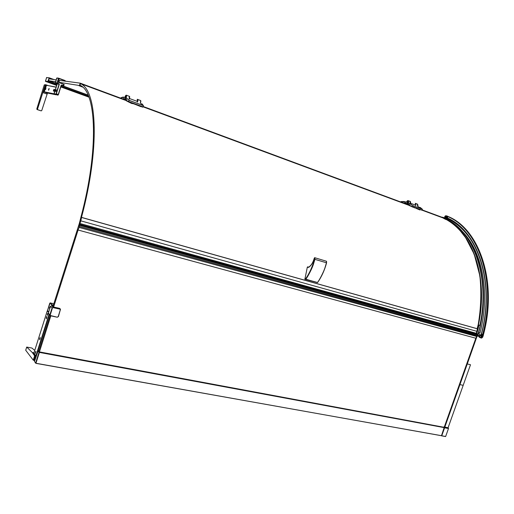 <?xml version="1.0" encoding="UTF-8"?>
<svg xmlns="http://www.w3.org/2000/svg" width="514" height="514" viewBox="0 0 514 514"><rect width="100%" height="100%" fill="white"/><g stroke="black" fill="none" stroke-linecap="round" stroke-linejoin="round"><path stroke-width="0.77" d="M479.973 333.008L478.81 332.686L479.973 333.008C490.735 292.479 482.029 250.357 461.572 230.677M477.21 328.549L478.129 324.899L476.863 331.324L80.833 220.853L79.58 224.547L477.551 334.486L478.052 334.049L476.26 333.547L478.245 334.1M448.067 219.883L443.434 217.454L441.879 217.152L443.717 218.225M478.875 263.194C484.149 282.173 484.554 302.913 480.095 325.426C490.272 278.492 474.55 233.542 447.912 219.793L446.088 219.484L446.557 219.105L447.752 219.465M478.129 324.899L477.236 328.594M476.838 333.702L479.003 325.118L478.168 324.906C481.04 307.86 481.586 291.412 479.813 275.568L474.184 254.141L465.652 237.706L460.416 230.992C456.072 226.173 451.324 222.331 446.178 219.452C472.7 233.112 488.364 278.003 478.2 324.912C488.364 278.003 472.726 233.105 446.216 219.414M441.879 217.152L443.749 218.405M52.981 306.395L79.374 223.307L80.897 217.268C98.887 150.21 96.568 92.886 80.428 85.427L80.03 85.851L82.111 86.622L79.4 85.844L82.561 87.014M478.444 334.145L480.294 325.484L478.052 334.055M479.003 325.118L480.294 325.484M476.26 333.547L476.863 331.324M480.076 335.488L479.485 334.094M480.725 335.256L481.207 335.449L480.693 335.25L479.433 336.548L477.011 335.88L476.189 337.454L466.821 363.784L467.277 363.944L477.159 335.918M479.53 336.709L479.164 337.28L479.414 336.541M480.866 337.724L481.483 336.625L481.406 334.884L482.344 335.244L481.83 336.863L480.873 337.769L479.176 337.216M480.828 335.359L481.355 336.843L480.217 337.621M479.838 335.854L480.667 335.334L481.335 336.843L480.372 337.647L479.678 337.081L479.697 336.143L479.678 337.081M481.483 336.06L481.406 335.552M480.757 335.256L481.001 334.678L481.406 334.884L482.171 336.599L483.276 335.526L482.678 337.19L481.586 338.103L480.564 337.833M444.771 216.76L445.33 216.06L445.979 216.047L446.672 217.049L447.206 216.298L448.433 216.632C479.421 229.34 497.764 281.98 483.417 334.762L481.843 334.126M481.477 333.952L480.622 335.256L481.348 333.849C495.207 282.437 477.487 231.204 447.347 218.566L447.424 218.675C457.524 223.41 466.037 231.506 472.964 242.968M447.315 217.236L447.347 218.572L447.778 216.58C478.675 229.276 496.948 281.807 482.646 334.492M481.509 333.939C495.464 282.167 477.596 230.574 447.251 217.923L446.589 217.846L446.383 216.696M446.216 216.343L446.441 215.931L445.979 216.047M446.672 217.049L446.306 216.953L446.287 217.769L446.685 218.495L446.068 218.321L446.081 217.563L445.066 218.161L445.747 218.405L446.062 217.73M446.306 216.953L446.081 217.563M445.092 216.131L446.242 215.79L447.617 216.195M482.62 334.479L482.344 335.244L482.935 335.436L483.076 334.672C497.43 281.871 479.099 229.218 448.118 216.516L447.778 216.58M481.483 336.625L481.965 336.991L482.935 335.436M444.758 218.026L444.437 217.891M445.047 218.071L446.158 217.268L445.844 216.073M445.079 218.084L444.694 217.685L445.092 216.298L445.786 216.053C446.467 216.921 446.248 217.602 445.143 218.097L445.079 218.084M445.914 218.225L447.347 218.572L446.351 218.726M444.816 216.638L445.13 216.053L446.223 215.784M445.516 215.835L446.03 215.751M446.486 215.861L447.771 216.58M480.873 337.769L480.333 337.704M482.678 337.19L481.965 336.991L480.943 337.788M446.28 218.701L445.535 218.373M483.417 334.762L483.276 335.526M443.794 427.044L444.347 427.712L441.674 435.853L445.651 436.489L448.484 428.522L448.144 427.789L443.974 426.903L444.237 427.449M443.781 427.083L444.321 427.693L441.577 435.808M35.999 363.359L441.487 435.686M441.674 435.853L445.574 436.553M441.462 435.679L35.896 363.347L35.646 362.948L35.941 363.289L39.424 352.334L39.019 352.334L444.295 427.648M34.483 361.483L38.197 350.619L37.863 350.889L39.019 352.334L35.646 362.948L34.477 361.49L37.92 350.741M38.846 350.901L38.441 350.831M38.813 350.998L38.197 350.612L39.43 352.154L444.295 427.513M35.684 363.167L34.656 361.715M441.481 435.724L35.71 363.212M443.923 427.262L39.424 351.904L50.815 315.853M38.589 351.017L39.405 351.878M447.662 218.784L447.116 218.816M50.07 315.545L38.749 351.21M475.797 338.328L444.314 426.973M475.938 337.942L476.189 337.454M126.508 100.699L80.505 83.653C97.255 90.361 99.934 148.719 81.475 217.441L477.268 328.78M446.557 219.105L445.824 219.478L443.762 218.411M443.659 218.193L422.065 210.187M80.505 83.653L79.978 85.176L80.383 85.401L79.721 85.613L80.242 83.159L126.489 100.307M63.742 85.748L64.166 84.495L58.853 82.516L59.54 80.39L80.242 83.159M79.426 85.427L80.145 83.448L79.612 85.497M48.136 81.675L56.868 84.855M60.993 86.358L88.614 96.407M47.969 81.803L56.816 85.022L48.065 81.675L45.515 81.36L46.549 77.608L49.171 77.8M53.989 79.561L49.235 77.813L47.808 81.475L45.444 81.18M49.235 77.813L48.065 81.675L45.515 81.36M53.43 79.477L49.228 77.935L46.575 77.55M48.13 81.7L48.4 80.859L57.125 84.033M61.25 85.536L88.177 95.353M48.4 80.859L57.15 83.962M48.322 81.084L49.055 78.726L49.505 78.886M61.828 85.652L88.125 95.238M82.645 87.084L79.4 85.844M48.714 311.959L47.661 310.854L47.68 310.141L50.076 303.151M49.64 309.049L49.986 306.787L50.243 307.154M49.582 308.998L49.492 307.642L49.974 306.871L50.211 307.256M49.929 307.616L49.64 308.528L49.929 307.616M49.903 308.188L49.839 307.719M48.689 312.037L47.629 310.797M48.644 312.197L47.487 310.983M47.359 310.764L47.744 311.041M52.923 306.016L49.954 303.074L47.404 310.899L49.685 303.446M47.391 310.732L50.038 303.042L53.019 306.036M53.09 306.055L51.612 305.734L53.18 307.321L52.062 307.982L53.18 307.321L60.491 309.177L58.416 316.585L57.337 317.228L50.642 315.596L49.909 314.754L52.062 307.982L50.488 306.37L51.612 305.734L50.488 306.37L48.374 313.09M53.16 307.661L59.984 309.145L60.369 309.833L58.217 316.592L57.472 317.035M52.409 308.104L50.25 314.909M58.217 316.592L60.491 309.177M53.964 316.534L57.337 317.228L50.526 315.789L48.361 313.122L48.695 314.048M60.189 308.875L59.508 308.336L53.668 307.064L53 306.318M33.879 353.144L47.256 310.919L48.599 312.339M33.86 353.163L34.586 354.178M47.975 313.238L47.59 315.326L47.975 313.238L47.449 315.352L47.359 313.99L47.969 313.264M46.922 316.566L46.234 318.725L46.922 316.566M40.265 337.531L39.584 339.683L40.265 337.531M35.89 351.319L35.209 353.471L35.89 351.319M46.478 318.699L46.305 317.311L46.774 316.553L46.498 318.693M39.649 338.283L40.253 337.589L39.745 339.677L39.649 338.283M35.28 352.051L35.877 351.377L35.376 353.465L35.28 352.051M35.723 352.006L35.594 352.649M35.415 352.411L35.627 351.994M35.717 352.411L35.363 352.347M40.098 338.225L39.874 338.944M40.105 338.694L39.777 338.925M39.784 338.63L40.002 338.206M40.118 338.642L39.732 338.572M46.761 317.234L46.639 317.858M46.665 317.215L46.639 317.864M46.774 317.671L46.389 317.588M47.815 313.913L47.59 314.632M47.815 314.388L47.487 314.613M47.5 314.324L47.718 313.887M47.828 314.35L47.442 314.266M33.873 353.112L34.457 354.03M35.871 355.823L33.879 353.099M34.618 355.868L32.555 352.553L34.978 355.662L34.618 355.868L32.279 352.501L26.728 347.072L25.719 350.265L33.256 360.147L34.618 355.868M34.978 355.662L35.325 356.176L33.969 360.436L33.256 360.147M33.969 360.436L34.759 360.584M34.74 350.381L31.894 348.042L26.728 347.072M53.623 307.025L78.077 230.015L475.816 338.231M78.077 230.015L79.066 227.413L476.722 336.464M79.066 227.413L79.58 224.547M80.833 220.853L81.559 217.448M133.415 103.738L131.578 103.442L128.204 101.778M140.785 106.629L135.664 104.567M415.139 208.003L411.027 206.371M419.887 209.969L416.006 208.324M143.072 106.835L409.388 205.491M317.459 282.61L304.892 279.237L307.308 267.222L308.31 266.991M313.893 259.538L313.823 259.583C314.305 257.977 314.652 257.366 314.851 257.745L326.371 261.215L326.525 262.821C324.533 270.255 321.526 276.815 317.517 282.494L305.746 279.314C307.635 277.117 312.454 267.871 313.566 263.778L314.921 259.319L314.851 257.745L314.542 257.989M314.484 259.21L326.461 262.782L325.131 267.203C324.013 271.328 319.316 280.368 317.401 282.604L305.464 279.089C309.46 273.345 312.467 266.715 314.484 259.21C314.549 257.79 314.343 257.951 313.868 259.698L313.823 259.833M313.823 259.583L313.868 259.698C312.724 263.181 311.034 265.699 308.811 267.254L308.856 267.036M304.93 279.25L305.599 279.398L305.464 279.089L304.789 278.948M308.702 267.017L307.995 267.357L308.766 267.029M326.525 262.802L326.596 261.632M409.337 205.619L421.788 210.142M422.045 210.232L422.424 209.249L422.033 210.232L412.671 206.763L409.362 205.292L409.356 204.553L407.724 203.872L409.504 204.842M412.671 206.763L413.121 205.793L408.534 203.011L407.724 203.872L408.347 203.203M410.333 201.494L410.673 203.769M415.653 205.439L415.884 204.315M415.691 205.6L415.556 203.448M415.768 205.664L415.286 203.306M410.461 201.636L410.423 203.672M415.672 205.536L415.704 203.615M408.354 200.723L409.986 201.334L410.268 203.615L410.654 202.33M406.523 202.111L403.895 201.527L401.074 201.597L406.227 202.227L406.664 201.867C408.315 198.346 409.722 203.557 407.114 203.55L404.659 202.901L404.222 203.261L404.659 202.901M418.01 205.118L417.631 206.358L417.336 204.084L415.73 203.486M408.155 202.253L407.898 201.295L407.082 201.97L407.332 202.927L408.155 202.253M407.968 201.578L408.225 201.899L407.846 201.578L407.396 202.073L407.808 202.163L407.403 202.041M407.93 202.657L407.461 202.696L407.384 202.098M407.563 202.76L407.923 202.664M126.45 100.86L126.579 100.506L126.457 100.866L128.468 101.9L142.616 107.143L142.815 106.809L142.699 107.169M143.046 106.893L143.451 105.646L143.02 106.886L128.59 101.541L126.444 100.442L126.553 99.562L125.493 99.073L126.611 99.658M128.468 101.9L129.091 100.307L126.193 97.898L125.506 98.958M129.457 96.433L129.483 99.067M129.567 99.054L129.637 98.572L137.289 101.425L137.251 101.939L137.514 99.53M137.322 101.99L137.527 99.504M129.541 96.516L129.348 99.016M129.554 97.313L129.091 98.926L129.483 96.516M137.489 99.446C138.035 99.639 138.003 100.5 137.405 102.016M124.645 97.416L123.135 97.056L121.086 97.686L124.664 97.422L125.03 96.908C126.746 92.411 126.964 98.309 125.101 98.817L123.444 98.527L123.142 99.054L123.444 98.527M121.086 97.686L120.912 98.238L121.098 97.66L123.135 97.056M140.785 100.757L140.393 103.128L140.643 100.538M126.039 97.069L126.001 95.983L125.313 96.947L125.352 98.033L126.039 97.069M125.544 96.985L125.789 96.638L125.544 96.985M125.66 97.833L125.583 97.474M125.512 97.326L125.622 97.788M143.194 106.494L404.28 203.287M422.174 209.918L442.13 217.319M56.142 79.882L49.087 78.822L48.522 80.647L55.563 81.758M45.714 87.078L44.275 91.833L46.292 92.79M56.026 94.794L53.976 93.805L56.174 87.072L46.466 85.305M45.528 89.609L45.964 87.913L45.54 89.603M48.586 89.295L49.151 88.472L48.663 90.194L48.586 89.295M53.43 90.213L54.015 89.385L53.52 91.126L53.43 90.213M54.728 90.464L54.304 91.28L54.214 90.368L54.805 89.526L54.728 90.464M48.579 90.194L49.074 88.492L48.586 90.194M53.469 91.145L53.964 89.397L53.424 91.132M53.565 90.56L53.816 89.969L53.623 90.586M48.92 89.481L48.894 89.038L48.92 89.481M45.81 88.89L45.785 88.453L45.81 88.89M54.722 90.464L54.208 91.28L54.722 89.545L54.722 90.464M54.574 90.554L54.535 90.104L54.574 90.554M46.954 85.42L46.176 85.465L44.223 91.813L46.427 92.822M47.487 93.04L41.737 110.587L41.133 110.876L37.805 109.733L37.509 109.135L45.226 85.035L43.157 92.681L46.935 94.036L47.301 93.002M47.089 85.446L44.281 84.868L45.65 84.714M44.281 84.868L36.802 108.936L37.117 109.54L41.133 110.876M46.935 94.036L47.256 92.989M64.835 80.454L59.226 78.385L56.713 78.147M57.838 78.006L59.226 78.385M55.795 83.139L59.039 84.264L56.341 93.818L55.942 94.486L54.156 94.126L58.14 95.013L61.127 85.305L61.738 84.996L63.434 85.922L61.269 85.478M54.066 93.831L55.865 94.454L54.066 93.831L55.82 94.184L56.09 93.734L55.795 94.229M56.103 87.367L57.17 83.955M55.782 83.191L59.059 84.27L56.103 93.741M54.259 93.869L55.93 94.088M55.878 94.101L54.304 93.786L54.317 93.291L57.234 83.93L55.602 83.069M55.82 90.689L56.354 89.789L55.82 91.678L56.36 89.866L55.84 91.608L55.84 90.689M56.18 90.882L56.199 90.258L56.18 90.882M58.924 82.285L78.533 85.369L79.195 85.812M59.579 82.786L61.449 83.467M59.643 82.587L58.866 82.465M88.048 95.064L62.586 85.78M57.144 83.795L48.522 80.647M479.96 333.008C490.716 292.498 482.029 250.402 461.611 230.715M447.906 219.523L443.614 217.525M441.886 217.146L447.912 219.529M466.114 236.189C481.406 256.332 487.574 291.014 480.275 325.478M480.057 325.413C490.221 278.453 474.493 233.491 447.88 219.78M479.909 325.375C490.073 278.402 474.345 233.44 447.739 219.722M478.418 324.964C488.596 277.984 472.919 233.009 446.364 219.311M445.959 219.523L444.565 218.816M441.924 217.165L442.278 217.319M442.271 217.377L443.19 217.756M480.455 325.529L478.296 334.1M478.251 324.925L477.268 328.832M445.85 219.266L443.755 218.341M479.729 334.325L478.483 333.978M79.721 224.406L477.75 334.408M481.406 334.884L481.207 335.449M479.761 336.175C480.654 335.173 481.117 335.372 481.155 336.773C480.262 337.775 479.8 337.576 479.761 336.175M481.348 333.849L481.374 333.83C495.2 282.456 477.474 231.255 447.405 218.662M444.796 216.632L444.687 216.992M445.079 217.91L445.677 216.188L445.079 217.91M476.934 335.97L479.337 336.522M481.991 336.959L482.209 336.638M480.346 337.775L481.586 338.103M467.277 363.944L470.503 364.741L463.172 385.327L459.934 384.594L467.277 363.944M463.178 385.314L470.503 364.741M444.79 427.166L459.934 384.594L459.477 384.427L466.821 363.784M448.079 427.776L463.191 385.327L448.06 427.776M444.34 426.993L459.477 384.427M477.101 335.905L479.433 336.548M443.974 426.903L444.347 427.712M448.317 427.892L444.244 427.307M448.484 428.522L444.591 427.796L441.751 435.788L445.651 436.489M444.231 427.352L441.5 435.615M443.794 427.185L444.289 427.667L441.468 435.609M79.766 224.342L477.802 334.363M79.741 85.497L80.158 85.652M88.697 96.619L60.941 86.519L88.697 96.619M45.579 81.398L56.688 85.433M88.903 97.14L60.813 86.93M47.16 81.694L46.613 81.488L47.16 81.694M308.201 267.049L307.558 266.862M52.505 303.344L50.031 303.029M53.623 304.372L52.82 303.568M52.512 303.344L50.038 303.042M49.678 303.472L50.231 302.836M50.333 302.868L53.186 305.734M53.083 306.055L51.612 305.734M59.984 309.145L59.508 308.336M53.925 316.521L50.642 315.596M47.269 310.944L33.866 353.195M49.048 314.42L35.903 355.836M35.337 355.81L36.211 355.971M33.969 352.81L32.555 352.546M36.102 356.324L34.83 356.029M49.35 314.741L37.933 350.696M79.381 226.417L479.536 336.445M79.574 225.325L479.877 335.7M80.107 223.545L476.362 333.31M308.805 267.254L308.239 267.402M412.601 207.065L413.121 205.838L422.424 209.294L422.033 210.232M417.966 206.493L422.424 209.249L413.121 205.793L408.829 203.081M410.712 203.743L410.718 203.338L415.704 205.189M410.288 203.621L410.236 201.424L410.667 203.313M408.521 203.004L407.718 203.788M407.711 203.852L409.356 204.553M406.298 202.201L408.084 200.621L407.184 201.019M404.788 202.934L405.218 203.094M407.114 203.55L404.672 202.953L407.216 203.621C408.803 202.792 409.093 201.796 408.084 200.621M404.672 202.953L409.472 204.733L404.672 202.953M128.628 101.965L128.757 101.605M142.744 106.783L142.616 107.143M143.02 106.886L143.445 105.698L129.085 100.365L128.654 101.566M140.585 103.224L143.451 105.646L129.091 100.307L126.335 97.917M137.27 99.266L137.225 101.907M129.624 96.407L129.573 98.547M137.379 99.318L137.322 101.431M126.258 97.866L125.5 98.964M125.48 99.009L126.553 99.562M126.56 99.62L126.444 100.442M129.053 98.913C129.644 97.403 129.689 96.523 129.187 96.266L126.438 95.231M137.482 99.433L137.591 99.408C138.105 99.665 138.06 100.545 137.469 102.042M124.761 97.384L126.065 95.231M125.101 98.817L123.469 98.592L125.185 98.887C126.45 97.596 126.804 96.356 126.258 95.167M137.778 99.478L140.476 100.487C140.99 100.75 140.952 101.624 140.361 103.121M123.456 98.592L126.611 99.755L123.463 98.585M123.142 99.061L126.495 100.294M307.308 267.222L307.995 267.357M46.228 92.777L55.987 94.782M54.137 94.12L44.429 92.141M44.275 91.833L53.976 93.805M46.562 85.279L56.026 87.226M44.821 89.956L46.485 85.311M46.176 85.465L44.204 91.807L46.453 92.828M45.508 85.125L43.157 92.693M45.804 84.977L45.412 84.784M37.509 109.135L36.802 108.936M37.805 109.733L37.117 109.54M48.387 85.671L45.817 84.746M58.622 78.192L56.868 83.024L55.274 82.767L56.72 78.122L57.754 77.999M55.268 82.786L59.007 83.763L59.296 84.347L56.341 93.818L58.429 94.57L57.851 95.167L55.917 94.486L57.831 95.167L58.255 94.499L61.127 85.305M63.106 85.774L63.434 85.922M65.201 81.244L65.304 80.923M64.668 81.161L64.815 80.698L59.232 78.636L57.774 83.313L56.996 83.281M56.829 77.987L55.403 83.024M61.738 84.996L63.248 85.549L63.646 84.27M59.052 84.225L57.234 83.93M57.08 83.609L58.686 83.872M448.06 219.716L447.797 219.369M462.921 232.187C480.487 251.706 488.236 288.611 480.391 325.51M443.184 217.814L443.71 218.264M444.694 217.685L445.092 216.298M447.212 218.835L445.13 218.18M480.866 334.569L481.342 333.849M81.546 217.383L477.268 328.735M48.11 81.758L56.842 84.932M60.967 86.436L88.652 96.51M46.684 77.453L45.45 81.128M48.432 80.724L57.157 83.904M62.046 85.69L88.1 95.186M52.794 303.498L53.629 304.333M50.526 315.789L48.406 313.739L48.355 313.103L50.488 306.376M58.416 316.585L57.337 317.228M26.702 347.046L25.706 350.207M34.142 353.613L35.851 355.797M304.892 279.237L317.517 282.597C321.558 276.892 324.578 270.3 326.583 262.827L326.448 261.24M313.771 259.782C312.628 263.117 311.034 265.5 308.985 266.927M422.444 209.294L420.246 207.457M409.369 204.598L409.362 205.292M401.106 201.572L403.895 201.527M417.586 204.174L417.644 206.358M143.477 105.704L142.012 103.847M129.085 98.926L129.355 96.317M44.365 92.102L54.066 94.088M37.644 109.643L36.957 109.45M65.233 80.647L65.233 81.244M64.166 84.495L63.768 85.767L61.301 85.375L58.429 94.57M57.664 83.493L58.898 83.943M58.789 83.91L57.138 83.641"/></g></svg>

